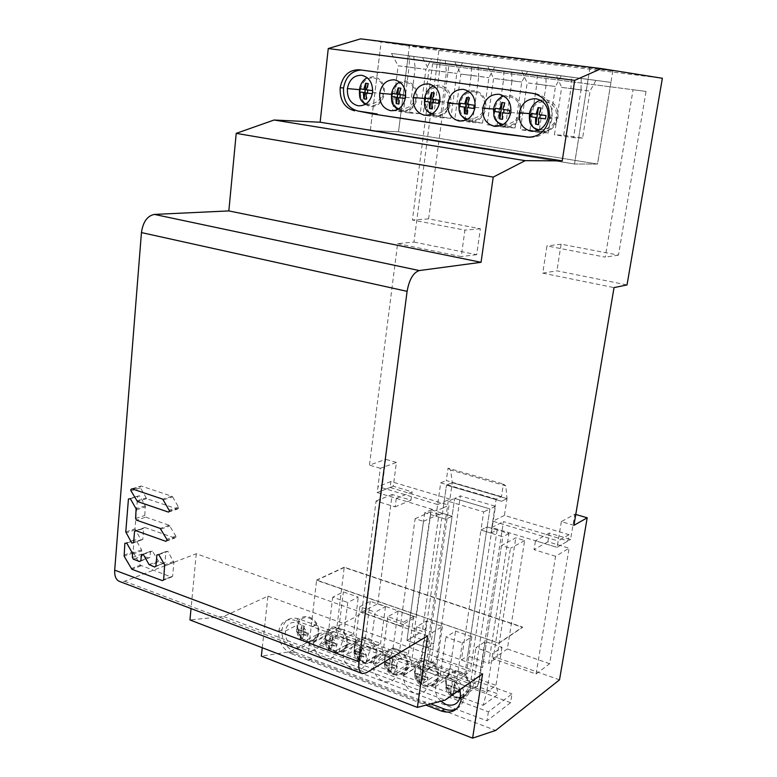 <?xml version="1.0" encoding="UTF-8"?>
<svg xmlns="http://www.w3.org/2000/svg" width="777" height="777" viewBox="0 0 777 777"><rect width="100%" height="100%" fill="white"/><g stroke="black" fill="none" stroke-linecap="round" stroke-linejoin="round"><path stroke-width="0.58" stroke-dasharray="3.88 2.91" d="M467.589 114.151L469.463 97.912M474.329 91.744C481.915 93.716 485.44 99.213 484.916 108.226C482.857 116.832 478.001 120.989 470.357 120.697C462.859 118.667 459.372 113.209 459.877 104.312C461.849 95.756 466.666 91.569 474.329 91.744M467.501 104.322L474.465 105.245L473.756 108.45M466.996 97.572L469.803 97.951M460.188 103.205L466.045 104.031M509.469 96.62C517.249 98.63 520.852 104.196 520.279 113.316C518.123 122.038 513.121 126.243 505.254 125.932C497.562 123.864 493.997 118.327 494.56 109.314C496.62 100.66 501.583 96.426 509.469 96.62M502.797 109.402L509.867 110.334L509.391 113.617M504.778 102.904L502.758 119.337M502.224 102.545L505.108 102.933M501.214 109.091L495.483 108.265M545.571 101.622C553.564 103.671 557.245 109.314 556.614 118.56C554.36 127.389 549.193 131.634 541.103 131.303C533.207 129.196 529.574 123.582 530.186 114.462C532.332 105.691 537.461 101.408 545.571 101.622M539.063 114.617L546.25 115.559L545.503 118.852M541.064 108.022L538.888 124.67M538.412 107.653L541.375 108.052M531.206 113.413L537.354 114.287M373.572 77.787C380.594 79.642 383.916 84.926 383.527 93.609C381.73 101.894 377.301 105.915 370.25 105.682C363.306 103.768 360.023 98.524 360.392 89.938C362.121 81.702 366.511 77.651 373.572 77.787M366.336 89.773L372.989 90.647L372.329 93.735M368.249 83.625L366.773 99.271M366.025 83.314L368.619 83.654M365.219 89.53L360.062 88.792M399.232 104.06L400.825 88.219M406.012 82.275C413.209 84.178 416.598 89.52 416.161 98.32C414.287 106.702 409.722 110.771 402.486 110.519C395.367 108.566 392.016 103.254 392.434 94.561C394.23 86.228 398.756 82.129 406.012 82.275M398.902 94.454L405.662 95.348L405.264 98.514M398.174 87.85L401.194 88.257M397.678 94.202L392.385 93.444M439.306 86.888C446.697 88.831 450.145 94.25 449.669 103.147C447.707 111.635 443.007 115.754 435.567 115.482C428.263 113.491 424.844 108.1 425.31 99.31C427.185 90.87 431.857 86.733 439.306 86.888M432.333 99.262L439.19 100.165L438.772 103.37M434.275 92.949L432.546 108.974M431.546 92.56L434.625 92.978M430.992 98.99L425.563 98.213M389.695 671.823L391.307 672.047L388.869 671.134L389.695 671.823M390.617 667.686L396.581 668.851L397.212 666.064L396.843 668.686L391.948 666.86L390.617 667.686L390.967 672.251M397.591 650.271C404.205 653.457 407.333 658.76 406.954 666.18C405.235 672.969 401.039 675.466 394.376 673.678C387.82 670.473 384.732 665.199 385.101 657.857C386.742 651.097 390.909 648.572 397.591 650.271M396.94 666.229L390.977 665.063L392.754 659.168L390.307 658.265L388.529 664.15L389.869 663.344L389.51 665.957L388.17 666.773L384.372 664.306L384.722 661.693L388.529 664.15M390.977 665.063L392.307 664.248L397.212 666.064M392.754 659.168L391.307 672.047M391.948 666.86L392.307 664.248M388.869 671.134L390.646 658.061L393.094 658.964M388.529 671.338L388.17 666.773M384.722 661.693L384.372 664.306M389.869 663.344L384.994 661.528M389.51 665.957L384.644 664.141M420.308 683.294L421.93 683.517L419.434 682.575L420.308 683.294M421.319 679.127L427.379 680.322L428.02 677.505L427.632 680.147L422.62 678.282L421.319 679.127L421.6 683.731M428.195 661.441C434.974 664.685 438.16 670.065 437.733 677.563C435.955 684.411 431.633 686.917 424.796 685.081C418.094 681.808 414.947 676.456 415.355 669.046C417.064 662.218 421.348 659.683 428.195 661.441M427.758 677.67L421.697 676.485L423.494 670.512L420.988 669.589L419.192 675.553L420.493 674.708L420.114 677.35L418.813 678.195L414.869 675.66L415.239 673.028L419.192 675.553M421.697 676.485L422.999 675.64L428.02 677.505M423.494 670.512L421.93 683.517M422.62 678.282L422.999 675.64M419.434 682.575L421.319 669.376L423.824 670.298M419.104 682.798L418.813 678.195M415.239 673.028L414.869 675.66M420.493 674.708L415.501 672.863M420.114 677.35L415.132 675.495M452.457 694.949L450.757 694.308L452.088 695.201M459.178 690.238L458.964 691.812M456.905 691.821L452.787 690.86L452.826 694.687M459.566 672.882C466.501 676.204 469.745 681.652 469.289 689.228C467.424 696.143 462.985 698.659 455.973 696.765C449.106 693.414 445.901 688.004 446.348 680.516C448.135 673.62 452.535 671.075 459.566 672.882M459.343 689.403L453.185 688.189L454.992 682.138L452.428 681.196L450.611 687.237L451.884 686.363L451.486 689.034L450.213 689.908L446.115 687.305L446.513 684.644L450.611 687.237M453.185 688.189L454.448 687.315L459.595 689.228M457.634 691.316L454.05 689.986L452.787 690.86M454.992 682.138L453.312 695.269M454.05 689.986L454.448 687.315M450.757 694.308L452.748 680.973L455.312 681.924M450.437 694.531L450.213 689.908M446.513 684.644L446.115 687.305M451.884 686.363L446.765 684.469M451.486 689.034L446.377 687.13M301.476 638.772L303.02 638.985L300.757 638.131L301.476 638.772M302.117 634.683L307.818 635.79L308.411 633.1L308.11 635.644L303.545 633.945L302.117 634.683L302.661 639.17M309.333 618.065C315.52 621.066 318.473 626.165 318.201 633.372C316.686 639.957 312.83 642.433 306.633 640.802C300.514 637.781 297.591 632.701 297.853 625.572C299.3 619.016 303.127 616.511 309.333 618.065M308.119 633.245L302.418 632.138L304.166 626.466L301.884 625.621L300.145 631.293L301.573 630.565L301.272 633.1L299.844 633.838L296.455 631.565L296.756 629.03L300.145 631.293M302.418 632.138L303.846 631.41L308.411 633.1M304.166 626.466L303.02 638.985M303.545 633.945L303.846 631.41M300.757 638.131L302.243 625.436L304.526 626.281M300.388 638.325L299.844 633.838M296.756 629.03L296.455 631.565M301.573 630.565L297.037 628.875M301.272 633.1L296.746 631.419M329.953 649.446L331.517 649.659L329.195 648.785L329.953 649.446M330.681 645.337L336.47 646.464L337.072 643.735L336.752 646.309L332.08 644.57L330.681 645.337L331.167 649.854M337.82 628.457C344.143 631.516 347.154 636.684 346.843 643.968C345.27 650.611 341.307 653.098 334.955 651.417C328.7 648.339 325.718 643.191 326.019 635.994C327.535 629.37 331.468 626.854 337.82 628.457M336.791 643.89L331.002 642.764L332.76 637.014L330.429 636.159L328.671 641.899L330.07 641.142L329.759 643.706L328.36 644.473L324.835 642.132L325.145 639.568L328.671 641.899M331.002 642.764L332.401 642.006L337.072 643.735M332.76 637.014L331.517 649.659M332.08 644.57L332.401 642.006M329.195 648.785L330.779 635.965L333.11 636.829M328.846 648.98L328.36 644.473M325.145 639.568L324.835 642.132M330.07 641.142L325.427 639.422M329.759 643.706L325.116 641.977M359.11 660.363L360.693 660.586L358.314 659.692L359.11 660.363M359.926 656.244L365.802 657.391L366.414 654.632L366.074 657.225L361.295 655.448L359.926 656.244L360.343 660.78M366.987 639.102C373.455 642.22 376.515 647.455 376.175 654.807C374.533 661.518 370.454 664.014 363.957 662.286C357.556 659.139 354.526 653.933 354.856 646.658C356.429 639.976 360.479 637.451 366.987 639.102M366.142 654.788L360.266 653.651L362.033 647.824L359.644 646.95L357.876 652.758L359.256 651.971L358.916 654.564L357.546 655.351L353.885 652.952L354.225 650.368L357.876 652.758M360.266 653.651L361.635 652.855L366.414 654.632M362.033 647.824L360.693 660.586M361.295 655.448L361.635 652.855M358.314 659.692L359.994 646.746L362.383 647.629M357.974 659.896L357.546 655.351M354.225 650.368L353.885 652.952M359.256 651.971L354.497 650.213M358.916 654.564L354.166 652.797M163.51 499.825L172.611 496.901L171.872 496.26L141.152 486.013L139.986 486.956L130.73 489.743M172.611 496.901L178.467 507.07L178.7 508.129L177.486 509.071L146.668 498.649L139.986 486.956M145.755 517.132L169.279 525.281L175.835 536.072L176.068 537.13L174.864 538.043L144.881 527.505L134.528 531.565L143.706 528.418L142.774 539.529L140.89 539.782L134.984 528.797L137.684 496.144L139.569 495.852L145.289 505.856L144.804 515.462L145.755 517.132L136.567 520.172M154.71 567.045L164.947 562.703L155.905 566.132L164.947 562.703L165.938 551.563L167.861 551.32L173.883 562.48L172.64 576.194L171.445 577.068L140.287 565.19L133.081 551.874L134.052 540.122L135.917 539.869L141.589 549.844L141.54 554.176L142.482 555.846L133.343 559.197M163.762 563.587L158.848 561.8L149.776 565.229M139.714 561.528L149.99 557.264L150.505 551.34L152.399 551.097L158.848 561.8M140.88 560.644L149.99 557.264L140.89 560.625M148.825 558.148L142.482 555.846M408.178 55.74L610.975 82.391L408.178 55.74L398.514 131.779L370.318 130.623L574.524 164.015L597.542 164.044L610.975 82.391M454.642 61.723L494.628 67.075L454.642 61.723L460.858 74.077L471.144 75.32L471.756 64.073M521.484 70.503L561.295 75.835L521.484 70.503L527.204 82.857L536.82 84.013L537.354 72.688M391.453 53.428L431.575 58.79L391.453 53.428L398.125 65.773L409.013 67.104L409.693 55.915M422.465 57.498L462.529 62.85L422.465 57.498L428.914 69.843L439.51 71.134L440.161 59.916M487.635 66.064L527.544 71.397L487.635 66.064L493.609 78.409L503.574 79.613L504.147 68.327M556.215 75.068L595.93 80.381L556.215 75.068L561.674 87.412L570.92 88.52L571.416 77.166M379.924 51.884L370.318 130.623M597.542 164.044L398.514 131.779L409.421 45.775L381.157 41.56L589.996 67.356L612.83 70.96L409.421 45.775M588.121 79.235L574.524 164.015M494.628 67.075L488.888 77.671L482.546 123.067L464.986 120.425L454.7 119.813L460.858 74.077L478.778 76.447L477.933 64.782M464.986 120.425L471.144 75.32L488.888 77.671L478.778 76.447L472.426 122.484L454.7 119.813M482.546 123.067L472.426 122.484M561.295 75.835L555.468 86.48L548.407 132.945L529.963 130.177L520.337 129.681L527.204 82.857L546.056 85.344L545.891 73.718M529.963 130.177L536.82 84.013L555.468 86.48L546.056 85.344L538.976 132.488L520.337 129.681M548.407 132.945L538.976 132.488M413.714 56.352L415.18 68.026L425.903 69.338L420.221 113.714L403.496 111.198L409.013 67.104L425.903 69.338L431.575 58.79M415.18 68.026L398.125 65.773L392.628 110.48L409.508 113.015L415.18 68.026M403.496 111.198L392.628 110.48M420.221 113.714L409.508 113.015M462.529 62.85L456.818 73.426L450.815 118.298L433.683 115.734L423.096 115.064L428.914 69.843L446.396 72.154L445.231 60.489M433.683 115.734L439.51 71.134L456.818 73.426L446.396 72.154L440.394 117.657L423.096 115.064M450.815 118.298L440.394 117.657M527.544 71.397L521.755 82.022L515.064 127.943L497.076 125.243L487.101 124.689L493.609 78.409L511.985 80.837L511.48 69.192M497.076 125.243L503.574 79.613L521.755 82.022L511.985 80.837L505.283 127.418L487.101 124.689M515.064 127.943L505.283 127.418M595.93 80.381L590.054 91.055L582.614 138.083L563.684 135.237L554.419 134.81L561.674 87.412L581.031 89.977L581.206 78.351M563.684 135.237L570.92 88.52L590.054 91.055L581.031 89.977L573.552 137.694L554.419 134.81M582.614 138.083L573.552 137.694M426.019 665.559L420.25 669.25L443.259 507.799L449.038 505.215L426.019 665.559L478.234 684.712L503.477 521.59L567.919 540.986L568.987 534.683L504.428 515.413L507.022 498.649L452.272 482.672L446.493 485.101L501.544 501.252L507.022 498.649L505.798 485.858L503.379 484.022L501.437 496.639L496.153 499.116L490.967 533.109L480.953 530.04L461.392 660.023L482.556 667.637L502.845 536.761L480.953 530.04L487.179 526.923L467.618 655.895L461.392 660.023M490.967 533.109L497.134 529.953L487.179 526.923L480.953 530.04L483.682 511.897L448.212 501.282L454.652 498.426L489.908 508.925L487.179 526.923L508.935 533.556L488.665 663.412L467.618 655.895M508.935 533.556L502.845 536.761M559.508 679.836L496.921 657.701L488.665 663.412M424.698 512.781L406.944 640.452L427.233 647.746L445.648 519.211L424.698 512.781L431.254 509.867L413.49 636.567L406.944 640.452L422.348 631.312L365.948 611.363L385.722 459.314L369.473 465.122L397.61 243.648L413.966 242.065L438.879 50.486L360.577 38.85M431.254 509.867L452.088 516.219L433.653 643.774L413.49 636.567M505.798 485.858L450.66 470.036L452.272 482.672L449.912 499.135L444.123 501.689L446.493 485.101L442.472 513.286L452.088 516.219L445.648 519.211L448.212 501.282M427.233 647.746L433.653 643.774M501.437 496.639L446.27 480.555L448.038 468.162L503.379 484.022M448.038 468.162L450.66 470.036M497.134 529.953L472.746 688.626L420.25 669.25M442.472 513.286L435.975 516.239L440.695 482.857L496.153 499.116M440.695 482.857L446.27 480.555M435.975 516.239L445.648 519.211L452.088 516.219L454.652 498.426L430.895 662.878L464.685 675.213L489.908 508.925L483.682 511.897M427.612 635.848L196.251 553.748L124.553 581.274L119.901 581.594M196.251 553.748L191.035 608.585M262.267 647.756L267.948 596.144L223.582 616.482L189.957 619.949M365.948 611.363L289.636 651.767L261.344 656.147M223.582 616.482L445.104 700.096M267.948 596.144L482.595 673.834M456.798 708.673C460.654 706.516 463.024 703.01 463.898 698.164C464.549 687.053 459.809 679.069 449.66 674.193L298.63 618.803C289.588 616.53 284.032 620.182 281.954 629.758C281.595 640.161 285.858 647.581 294.745 652.039L291.521 653.758L425.942 705.147M449.66 674.193L446.794 676.107C452.904 678.574 457.284 683.1 459.926 689.714M446.794 676.107L295.396 620.415L298.63 618.803M291.521 653.758C282.614 649.281 278.341 641.831 278.7 631.39C280.769 621.785 286.344 618.123 295.396 620.415M289.636 651.767L495.677 730.438M575.767 514.471L574.825 514.199L570.58 539.432L549.32 533.051L547.882 541.763L569.104 548.203L555.594 556.293L536.052 674.009L493.123 658.779L510.45 548.309L501.486 545.532L482.556 667.637L406.944 640.452L423.504 521.328L415.132 518.735L400.417 625.893L361.732 612.179L377.739 603.719L415.928 617.055L400.417 625.893M510.596 702.661L486.994 720.833L308.11 652.971L335.606 638.072L510.596 702.661L511.985 693.91L488.383 711.819L309.042 645.017L336.548 630.351L511.985 693.91M536.052 674.009L549.64 663.723L569.104 548.203M549.64 663.723L507.352 648.96L524.64 540.52L515.811 537.83L501.486 545.532M496.921 657.701L515.811 537.83M573.931 525.33L561.353 521.629L574.825 514.199M396.27 498.378L412.111 491.88L393.269 486.227L396.416 462.422L380.322 468.317L377.185 492.56L396.27 498.378L395.143 506.866L376.097 501L361.732 612.179M555.594 556.293L534.042 549.65L535.479 540.773L557.08 547.348L570.58 539.432M561.353 521.629L557.08 547.348L567.919 540.986M397.61 243.648L461.237 256.575L464.918 230.118L412.402 220.008L432.595 63.733L633.061 89.743L605.264 257.148L546.95 245.92L542.734 273.125L614.024 287.607M380.322 468.317L369.473 465.122M377.739 603.719L392.181 494.502L410.975 500.213L412.111 491.88M410.975 500.213L395.143 506.866M393.269 486.227L377.185 492.56L377.962 486.528L437.636 504.545L436.761 510.703L443.259 507.799L444.123 501.689L437.636 504.545M396.416 462.422L385.722 459.314M423.504 521.328L438.947 514.325L422.348 631.312M438.947 514.325L430.681 511.8L415.928 617.055M415.132 518.735L430.681 511.8M376.097 501L392.181 494.502M524.64 540.52L510.45 548.309M493.123 658.779L507.352 648.96M547.882 541.763L534.042 549.65M549.32 533.051L535.479 540.773M542.734 273.125L556.924 270.823L627.029 284.926M413.966 242.065L476.69 254.681L480.361 228.768L428.613 218.891L448.834 65.851L646.037 91.433L618.463 255.128L561.12 244.182L556.924 270.823M438.879 50.486L662.363 78.254M476.69 254.681L461.237 256.575M480.361 228.768L464.918 230.118M428.613 218.891L412.402 220.008M448.834 65.851L432.595 63.733M646.037 91.433L633.061 89.743M618.463 255.128L605.264 257.148M561.12 244.182L546.95 245.92M504.749 133.877L507.614 134.314L504.7 134.178M382.235 72.795L361.208 70.017M529.953 137.306C541.54 137.529 548.921 131.274 552.117 118.56C553.03 104.963 547.63 96.678 535.916 93.687L382.274 72.455M382.284 72.378L379.001 72.008M511.072 89.957L513.976 90.278M511.004 90.385L513.918 90.695M365.083 104.487L370.095 106.624C377.671 106.886 382.439 102.564 384.401 93.667M372.552 92.589L384.411 93.609C384.829 84.246 381.245 78.555 373.669 76.554L367.191 77.71M359.489 94.299L362.5 101.884M431.167 114.238L435.635 115.899C443.346 116.249 448.378 112.063 450.738 103.351M439.879 101.69L450.854 102.593C451.369 92.997 447.649 87.15 439.675 85.072L433.605 85.878M424.495 102.71L429.021 112.548M397.523 109.538L402.321 111.47C410.13 111.742 415.044 107.362 417.074 98.32C417.54 88.84 413.888 83.081 406.118 81.031L399.776 82.032M391.53 99.339L394.279 106.294M465.87 120.144L470.172 121.668C478.341 121.999 483.566 117.58 485.848 108.411M475.048 107.381L485.878 108.226C486.441 98.514 482.643 92.589 474.465 90.472L468.424 91.191M459.1 110.315L460.984 115.19M537.587 130.643L541.219 131.75C549.941 132.109 555.526 127.525 557.954 117.997C558.634 108.032 554.661 101.942 546.046 99.728L540.452 100.184M529.37 118.59L533.372 127.506M501.039 125.583L505.06 126.913C513.539 127.253 518.939 122.727 521.26 113.325C521.891 103.487 518.006 97.484 509.605 95.318L503.729 95.921M493.987 116.453L495.056 119.24M612.83 70.96L597.513 164.044L574.494 164.005L589.996 67.356M574.494 164.005L370.299 130.623L398.484 131.779L597.513 164.044M370.299 130.623L381.157 41.56M308.11 652.971L316.618 580.05L498.989 643.22L522.552 627.35L344.211 567.482L316.598 580.341L498.989 643.22M488.383 711.819L486.994 720.833M423.339 683.236L439.481 672.591L419.269 665.219L402.807 675.65L423.339 683.236L427.156 670.211L436.965 663.869L421.202 658.119L411.256 664.354L427.156 670.211L432.604 632.4L442.414 626.495L426.495 620.94L416.54 626.738L432.604 632.4M366.181 662.14L383.236 652.068L363.821 644.988L346.455 654.856L366.181 662.14L370.279 649.251L380.575 643.317L365.491 637.82L355.079 643.657L370.279 649.251L375.174 612.15L385.479 606.623L370.26 601.301L359.829 606.73L375.174 612.15M338.869 652.058L356.361 642.268L337.325 635.324L319.532 644.92L338.869 652.058L343.113 639.248L353.622 633.488L338.859 628.107L328.234 633.77L343.113 639.248L347.746 602.466L358.284 597.124L343.385 591.919L332.741 597.173L347.746 602.466M483.187 705.322L498.319 694.055L477.263 686.382L461.771 697.416L483.187 705.322L486.703 692.142L495.969 685.382L479.467 679.36L470.046 686.004L486.703 692.142L492.735 653.622L502 647.299L485.334 641.481L475.912 647.688L492.735 653.622M394.434 672.561L411.043 662.218L391.239 654.992L374.31 665.141L394.434 672.561L398.397 659.615L408.459 653.476L393.036 647.853L382.847 653.884L398.397 659.615L403.564 622.163L413.626 616.443L398.067 611.013L387.869 616.627L403.564 622.163M452.913 694.152L468.56 683.197L447.94 675.679L431.944 686.412L452.913 694.152L456.585 681.05L466.132 674.504L450.009 668.618L440.316 675.058L456.585 681.05L462.315 642.89L471.862 636.781L455.575 631.089L445.881 637.091L462.315 642.89M499.038 642.919L522.6 627.058L344.23 567.21L335.606 638.072M344.23 567.21L316.618 580.05M402.807 675.65L411.256 664.354L416.54 626.738M419.269 665.219L421.202 658.119L426.495 620.94M442.414 626.495L436.965 663.869L439.481 672.591M346.455 654.856L355.079 643.657L359.829 606.73M363.821 644.988L365.491 637.82L370.26 601.301M385.479 606.623L380.575 643.317L383.236 652.068M319.532 644.92L328.234 633.77L332.741 597.173M337.325 635.324L338.859 628.107L343.385 591.919M356.361 642.268L353.622 633.488L358.284 597.124M461.771 697.416L470.046 686.004L475.912 647.688M477.263 686.382L479.467 679.36L485.334 641.481M502 647.299L495.969 685.382L498.319 694.055M374.31 665.141L382.847 653.884L387.869 616.627M391.239 654.992L393.036 647.853L398.067 611.013M413.626 616.443L408.459 653.476L411.043 662.218M431.944 686.412L440.316 675.058L445.881 637.091M447.94 675.679L450.009 668.618L455.575 631.089M471.862 636.781L466.132 674.504L468.56 683.197M422.659 703.894L425.573 701.893L430.769 703.875M308.527 660.576L311.713 658.818L425.524 702.223L422.62 704.215M308.566 660.265L311.713 658.818M294.745 652.039L311.752 658.517M297.785 622.901C304.506 626.194 307.731 631.769 307.439 639.636C305.808 646.814 301.622 649.504 294.901 647.697C288.248 644.376 285.062 638.83 285.334 631.06C286.898 623.912 291.045 621.192 297.785 622.901M356.342 643.978C363.383 647.406 366.725 653.127 366.365 661.149C364.578 668.473 360.159 671.182 353.088 669.269C346.124 665.821 342.822 660.129 343.172 652.194C344.871 644.9 349.262 642.161 356.342 643.978M326.515 633.488C333.333 636.81 336.616 642.404 336.363 650.3L336.344 650.436C334.644 657.692 330.342 660.382 323.446 658.527C316.705 655.186 313.461 649.621 313.694 641.821L313.714 641.676C315.345 634.459 319.609 631.73 326.515 633.488M386.82 655.72C394.017 659.217 397.426 665.015 397.018 673.125C395.163 680.516 390.608 683.226 383.362 681.254C376.233 677.738 372.873 671.969 373.261 663.956C375.029 656.594 379.555 653.846 386.82 655.72M440.821 701.223C436.635 696.998 434.848 692.161 435.46 686.713C437.393 679.195 442.181 676.437 449.834 678.428C455.021 680.584 458.449 684.537 460.13 690.287M417.715 667.113C425.038 670.638 428.515 676.485 428.137 684.624L428.117 684.751C426.185 692.22 421.493 694.939 414.054 692.899C406.818 689.345 403.38 683.546 403.749 675.504L403.768 675.378C405.613 667.938 410.266 665.18 417.715 667.113M315.773 625.087L312.577 626.738M315.812 624.747L312.616 626.398M427.729 668.735L430.643 666.86M427.68 669.075L430.594 667.19M306.507 641.569C313.18 643.327 317.337 640.666 318.968 633.566C319.269 625.786 316.084 620.289 309.421 617.055C302.729 615.384 298.601 618.084 297.047 625.155C296.756 632.837 299.912 638.306 306.507 641.569M363.995 662.839C371.017 664.704 375.408 662.023 377.185 654.778C377.554 646.852 374.252 641.2 367.278 637.839C360.246 636.062 355.885 638.781 354.186 645.998C353.836 653.836 357.099 659.45 363.995 662.839M334.819 652.185C341.666 654.001 345.94 651.33 347.64 644.162C347.97 636.305 344.726 630.739 337.917 627.447C331.06 625.718 326.816 628.428 325.194 635.567C324.873 643.327 328.088 648.863 334.819 652.185M394.221 674.465C401.408 676.388 405.934 673.698 407.779 666.384C408.197 658.381 404.827 652.661 397.688 649.232C390.491 647.396 386.004 650.126 384.236 657.41C383.838 665.316 387.169 671.007 394.221 674.465M459.994 698.154C465.656 698.008 469.123 695.026 470.415 689.218C470.911 681.05 467.414 675.174 459.926 671.6C452.35 669.657 447.591 672.396 445.668 679.826C445.192 687.907 448.65 693.744 456.05 697.348L458.964 698.076M424.64 685.868C432.012 687.859 436.664 685.159 438.597 677.777C439.044 669.687 435.615 663.888 428.312 660.392C420.92 658.507 416.307 661.237 414.462 668.589C414.024 676.582 417.424 682.342 424.64 685.868M449.912 499.135L390.889 481.526L390.103 487.47L449.038 505.215M507.022 498.649L452.272 482.672L446.493 485.101L501.544 501.252L507.022 498.649M436.625 659.217L460.382 495.901L495.444 506.274L470.24 671.406L436.625 659.217L430.895 662.878M495.444 506.274L489.908 508.925L454.652 498.426L460.382 495.901M504.428 515.413L492.783 521.202L558.139 540.947L557.08 547.348L491.831 527.476L492.783 521.202M568.987 534.683L558.139 540.947M491.831 527.476L503.477 521.59M472.746 688.626L478.234 684.712M390.889 481.526L377.962 486.528M390.103 487.47L377.185 492.56L436.761 510.703M464.685 675.213L470.24 671.406M131.905 488.801L141.152 486.013M171.872 496.26L162.762 499.164M140.219 488.005L130.973 490.802M136.742 500.893L145.95 498.008M146.668 498.649L137.461 501.544M168.424 512.092L177.486 509.071M178.467 507.07L169.405 510.081M165.831 541.307L174.864 538.043M175.835 536.072L166.802 539.325M160.946 529.079L170.008 525.932M169.279 525.281L160.208 528.428M135.606 518.492L144.804 515.462M136.325 509.838L145.522 506.886M145.289 505.856L136.092 508.799M130.332 498.708L139.569 495.852M137.684 496.163L128.438 499.019L137.684 496.144M125.777 531.915L134.984 528.797M135.217 529.817L126.01 532.944M131.721 542.997L140.89 539.782M142.774 539.52L133.605 542.734L142.774 539.529M135.703 530.633L144.881 527.505M149.048 564.568L158.12 561.149M165.938 551.573L156.886 554.933L165.938 551.563M158.819 554.671L167.861 551.32M173.65 561.441L164.646 564.889M164.879 565.938L173.883 562.48M172.64 576.175L163.656 579.739L172.64 576.194M162.451 580.642L171.445 577.068M141.006 565.841L131.867 569.269M131.158 568.618L140.287 565.19M133.314 552.884L124.135 556.196M123.893 555.176L133.081 551.874M134.052 540.141L124.854 543.346M126.729 543.084L135.917 539.869M141.589 549.844L132.43 553.146M132.663 554.176L141.812 550.864M132.391 557.517L141.54 554.176M150.505 551.349L141.385 554.681L150.505 551.34M143.289 554.428L152.399 551.097M124.553 581.274L366.336 672.775M359.362 69.765L362.694 70.134M535.916 93.687L533.08 93.386M467.793 119.124C475.631 119.483 481.332 115.851 484.916 108.226M503.321 124.427C511.179 124.534 516.831 120.823 520.279 113.316M539.471 129.827C547.474 129.856 553.185 126.097 556.614 118.56M366.113 103.846L367.356 104.108C374.621 104.439 380.011 100.942 383.527 93.609M360.392 89.938L359.79 91.948M398.815 108.78L399.679 108.945C407.129 109.295 412.626 105.75 416.161 98.32M392.434 94.561L391.831 96.591M432.099 113.763L432.847 113.898C440.501 114.268 446.105 110.684 449.669 103.147M425.31 99.31L424.951 100.388M385.101 657.857C383.11 665.53 385.324 671.007 391.734 674.271C398.601 676.029 403.671 673.329 406.954 666.18M415.355 669.046C413.374 676.825 415.666 682.381 422.241 685.722C429.273 687.528 434.44 684.809 437.733 677.563M446.348 680.516C444.376 688.393 446.765 694.046 453.496 697.455C460.703 699.31 465.957 696.571 469.289 689.228M297.853 625.572C295.833 632.954 297.814 638.189 303.778 641.258C310.178 642.87 314.986 640.238 318.201 633.372M326.019 635.994C324.009 643.473 326.058 648.785 332.167 651.913C338.723 653.574 343.619 650.922 346.843 643.968M354.856 646.658C352.855 654.234 354.982 659.624 361.237 662.83C367.939 664.529 372.921 661.858 376.175 654.807M178.7 508.129L169.639 511.149M176.068 537.13L167.036 540.384M134.052 540.122L124.854 543.337M361.791 673.368L362.441 673.61M549.339 118.357L552.117 118.56M405.536 97.348L417.074 98.32M548.125 117.288L557.954 117.997M510.829 112.548L521.26 113.325M461.072 700.184L463.898 698.164M281.954 629.758L278.7 631.39M307.439 639.636L318.968 633.566M285.334 631.06L297.047 625.155M366.365 661.149L377.185 654.778M343.172 652.194L354.186 645.998M336.344 650.436L347.64 644.162M313.714 641.676L325.194 635.567M397.018 673.125L407.779 666.384M373.261 663.956L384.236 657.41M460.44 696.299L470.415 689.218M435.46 686.713L445.668 679.826M428.117 684.751L438.597 677.777M403.768 675.378L414.462 668.589"/><path stroke-width="1.17" d="M465.802 113.918L467.249 114.122L465.802 113.918M473.756 108.45L467.064 107.566L473.756 108.469L474.203 105.216L467.501 104.322L469.463 97.912L466.656 97.523L464.695 103.924L466.045 104.031L465.608 107.265L459.751 106.439L460.188 103.205L464.695 103.924M467.064 107.566L467.249 114.122M468.405 107.673L468.842 104.506M464.801 113.733L466.996 97.572M464.452 113.714L464.257 107.168M460.46 103.254L459.751 106.439M465.608 107.265L460.023 106.459M502.418 119.289L499.553 118.891L502.428 119.318L502.321 112.684L509.139 113.597L509.615 110.315L502.797 109.402L504.778 102.904L501.893 102.496L499.912 108.984L501.214 109.091L500.747 112.364L494.755 111.519L495.221 108.246L499.912 108.984M509.139 113.578L502.321 112.684M503.622 112.782L504.088 109.576M499.883 118.92L502.224 102.545M499.553 118.891L499.446 112.267M495.473 108.285L494.755 111.519M500.747 112.364L495.017 111.538M538.568 124.621L535.615 124.213L538.568 124.65L538.568 117.949L545.493 118.871L545.998 115.54L539.063 114.617L541.064 108.022L538.102 107.605L536.101 114.19L537.354 114.287L536.858 117.599L530.71 116.735L531.206 113.413L536.101 114.19M545.503 118.852L538.568 117.949M539.811 118.036L540.306 114.782M535.936 124.233L538.412 107.653M535.615 124.213L535.606 117.512M531.458 113.461L530.71 116.735M536.858 117.599L530.973 116.754M366.394 99.213L363.821 98.864L366.404 99.242L365.967 92.9L372.329 93.755L372.698 90.627L366.336 89.773L368.249 83.625L365.656 83.256L363.743 89.404L365.219 89.53L364.85 92.657L359.401 91.88L359.761 88.763L363.743 89.404M372.329 93.735L365.967 92.9M367.434 93.026L367.793 89.977M364.19 98.893L366.025 83.314M363.821 98.864L363.374 92.531M360.052 88.821L359.401 91.88M364.85 92.657L359.693 91.909M397.494 103.836L398.863 104.031L397.494 103.836M404.972 98.475L398.504 97.62L404.972 98.494L405.371 95.318L398.902 94.454L400.825 88.219L398.174 87.85L396.241 94.075L397.678 94.202L397.29 97.358L391.705 96.571L392.094 93.415L396.241 94.075M398.504 97.62L398.863 104.031M399.941 97.747L400.32 94.658M396.581 103.671L398.533 87.898M396.221 103.642L395.852 97.242M392.385 93.463L391.705 96.571M397.29 97.358L391.997 96.591M432.187 108.926L429.477 108.547L432.197 108.955L431.915 102.467L438.49 103.351L438.908 100.146L432.333 99.262L434.275 92.949L431.546 92.56L429.603 98.873L430.992 98.99L430.584 102.185L424.873 101.379L425.281 98.184L429.603 98.873M438.49 103.331L431.915 102.467M433.304 102.583L433.712 99.456M429.827 108.576L431.895 92.609M429.477 108.547L429.186 102.078M425.563 98.232L424.873 101.379M430.584 102.185L425.155 101.398M452.088 695.201L452.991 695.493L452.826 694.687M456.905 691.821L458.935 692.074L459.178 690.238M458.964 691.812L457.634 691.316M131.905 488.801L162.762 499.164L169.639 511.149L168.424 512.092L137.461 501.544L130.973 490.802L130.73 489.743L131.905 488.801M165.831 541.307L167.036 540.384L166.802 539.325L160.208 528.428L136.567 520.172L135.606 518.492L136.092 508.799L130.332 498.708L128.438 499.009L125.777 531.915L131.721 542.997L133.605 542.754L134.528 531.565L135.703 530.633L165.831 541.307M155.905 566.132L154.71 567.045L149.048 564.568L143.289 554.428L141.385 554.671L140.89 560.625L139.714 561.528L133.343 559.197L132.391 557.517L132.43 553.146L126.729 543.084L124.854 543.337L124.135 556.196L131.867 569.269L162.451 580.642L163.656 579.759L164.646 564.889L158.819 554.671L156.886 554.914L155.905 566.132M361.791 673.368L119.901 581.594C116.132 580.196 114.394 576.369 114.695 570.143L141.443 232.576C143.017 221.853 147.339 215.802 154.409 214.413L228.836 210.917L481.041 262.305L419.318 270.561C413.315 272.523 409.246 279.448 407.099 291.346L358.964 661.771C358.246 668.541 359.401 672.493 362.441 673.61L366.336 672.775L427.612 635.848L417.385 707.4L445.104 700.096L482.595 673.834L472.61 738.15L495.677 730.438L559.508 679.836L587.208 517.793L573.931 525.33L614.024 287.607L627.029 284.926L662.363 78.254L601.388 68.58L574.718 80.352L562.218 160.888L525.174 160.654L493.23 177.098L481.041 262.305M191.035 608.585L189.957 619.949L417.385 707.4M262.267 647.756L261.344 656.147L472.61 738.15M228.836 210.917L236.218 133.362L274.087 120.017L320.143 122.222L328.263 48.543L360.577 38.85L601.388 68.58M425.942 705.147L441.608 711.14L444.473 709.1C448.921 710.722 453.03 710.586 456.798 708.673M459.926 689.714L461.072 700.184C458.343 710.333 451.864 713.985 441.608 711.14M587.208 517.793L575.767 514.471M328.263 48.543L574.718 80.352M320.143 122.222L562.218 160.888M361.208 70.017C351.602 70.736 345.716 76.729 343.551 87.986C343.026 100.534 347.814 108.207 357.915 111.024L373.951 114.161L504.7 134.178L529.953 137.306M382.274 72.455L533.08 93.386C544.832 96.387 550.242 104.71 549.339 118.357C546.027 131.391 538.451 137.636 526.612 137.111M378.953 72.426L359.362 69.765C349.028 69.609 342.638 75.592 340.171 87.684C339.656 100.282 344.464 107.993 354.594 110.82M274.087 120.017L525.174 160.654M236.218 133.362L493.23 177.098M504.759 133.78L529.448 137.228M373.951 114.161L504.749 133.877M373.999 113.782L377.233 114.365M357.915 111.024L377.282 113.986M361.693 75.282C369.337 77.311 372.96 83.081 372.552 92.589C370.61 101.651 365.802 106.051 358.129 105.789C350.582 103.7 346.998 97.96 347.387 88.588C349.242 79.584 354.011 75.155 361.693 75.282M428.564 83.916C436.616 86.024 440.384 91.948 439.879 101.69C437.752 110.994 432.634 115.491 424.533 115.2C416.589 113.024 412.859 107.129 413.345 97.523C415.374 88.287 420.444 83.751 428.564 83.916M394.454 79.817C402.233 81.847 405.934 87.636 405.555 97.174L405.536 97.348C403.496 106.527 398.543 110.975 390.666 110.693C382.983 108.595 379.322 102.846 379.681 93.434L379.71 93.259C381.643 84.149 386.558 79.662 394.454 79.817M463.5 89.355C471.765 91.511 475.611 97.513 475.048 107.381C472.814 116.803 467.54 121.348 459.207 121.027C451.048 118.813 447.241 112.84 447.785 103.108C449.912 93.755 455.147 89.17 463.5 89.355M536.062 98.747C544.784 100.991 548.805 107.168 548.125 117.288C545.677 126.962 540.044 131.614 531.225 131.255C522.62 128.943 518.647 122.805 519.308 112.83C521.639 103.224 527.224 98.533 536.062 98.747M499.019 94.27C507.449 96.435 511.392 102.477 510.848 112.393L510.829 112.548C508.488 122.086 503.04 126.69 494.473 126.34C486.159 124.116 482.264 118.114 482.779 108.333L482.808 108.178C485.033 98.698 490.433 94.066 499.019 94.27M367.191 77.71C362.908 80.128 360.334 84.11 359.479 89.656L359.489 94.299M362.5 101.884L365.083 104.487M450.738 103.351L450.854 102.593M433.605 85.878C428.632 88.199 425.621 92.395 424.582 98.475L424.495 102.71M429.021 112.548L431.167 114.238M399.776 82.032C395.192 84.421 392.434 88.51 391.491 94.279L391.53 99.339M394.279 106.294L397.523 109.538M468.424 91.191C463.189 93.493 460.013 97.766 458.896 104.011L459.1 110.315M460.984 115.19L465.87 120.144M540.452 100.184C534.459 102.331 530.798 106.799 529.448 113.597L529.37 118.59M533.372 127.506L537.587 130.643M503.729 95.921C498.164 98.164 494.764 102.525 493.541 109.013L493.987 116.453M495.056 119.24L501.039 125.583M430.769 703.875L444.473 709.1M460.13 690.287L460.44 696.299C458.42 703.845 453.593 706.575 445.959 704.486L440.821 701.223M458.964 698.076L459.994 698.154M358.964 661.771L114.695 570.143M141.443 232.576L407.099 291.346M419.318 270.561L154.409 214.413M459.877 104.312C457.76 112.218 460.382 117.162 467.744 119.124L467.793 119.124M494.56 109.314C492.453 117.337 495.182 122.348 502.748 124.359L503.321 124.427M530.186 114.462C528.098 122.601 530.944 127.69 538.714 129.73L539.471 129.827M359.79 91.948C358.809 97.999 360.916 101.962 366.113 103.846M391.831 96.591C390.87 102.923 393.191 106.983 398.815 108.78M424.951 100.388C423.494 107.333 425.874 111.791 432.099 113.763M343.551 87.986L340.171 87.684M347.387 88.588L359.479 89.656M413.345 97.523L424.582 98.475M379.71 93.259L391.491 94.279M447.785 103.108L458.896 104.011M519.308 112.83L529.448 113.597M482.808 108.178L493.541 109.013"/></g></svg>
